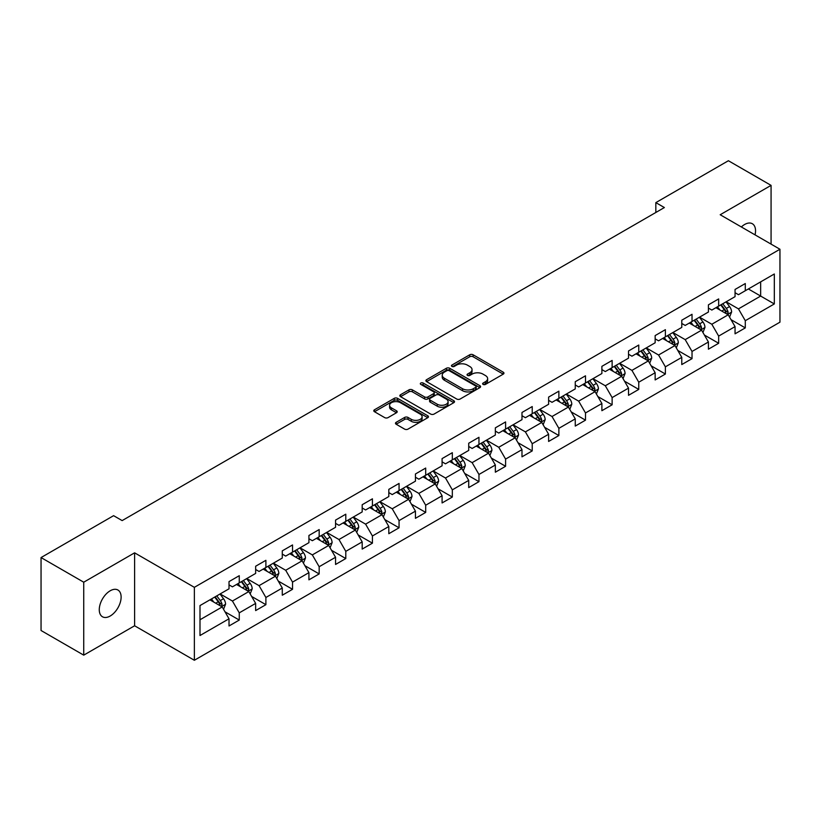 <?xml version="1.0" encoding="UTF-8"?>
<svg xmlns="http://www.w3.org/2000/svg" width="821" height="821" viewBox="0 0 821 821"><rect width="100%" height="100%" fill="white"/><g stroke="black" fill="none" stroke-linecap="round" stroke-linejoin="round"><path stroke-width="1.23" d="M483.107 384.413A1.663 0.954 0 0 0 485.457 384.413L503.263 374.13A2.371 1.365 0 0 0 503.95 373.165A2.371 1.365 0 0 0 503.263 372.19L473.091 354.775A2.371 1.365 0 0 0 469.745 354.775L451.94 365.058A1.663 0.954 0 0 0 451.447 365.735A1.663 0.954 0 0 0 451.94 366.412A1.663 0.954 0 0 0 454.28 366.412L456.589 365.078A7.584 4.382 0 0 1 467.313 365.078L469.828 366.535A7.584 4.382 0 0 1 472.044 369.624A7.584 4.382 0 0 1 469.828 372.724L467.518 374.058A1.663 0.954 0 0 0 467.036 374.735A1.663 0.954 0 0 0 467.518 375.413A1.663 0.954 0 0 0 469.869 375.413L472.167 374.078A7.584 4.382 0 0 1 482.902 374.078L485.406 375.536A7.584 4.382 0 0 1 487.633 378.625A7.584 4.382 0 0 1 485.406 381.724L483.107 383.058A1.663 0.954 0 0 0 482.625 383.735A1.663 0.954 0 0 0 483.107 384.413L483.107 383.058M110.199 616.017A15.455 8.918 120 0 0 120.287 602.398A15.455 8.918 120 0 0 117.916 590.012A15.455 8.918 120 0 0 110.199 590.781A15.455 8.918 120 0 0 100.1 604.4A15.455 8.918 120 0 0 102.471 616.776A15.455 8.918 120 0 0 110.199 616.017M755.043 234.857A15.455 8.918 120 0 0 752.334 223.733A15.455 8.918 120 0 0 744.606 224.502A15.455 8.918 120 0 0 741.353 226.955M396.174 422.312A2.371 1.365 0 0 0 395.486 423.277A2.371 1.365 0 0 0 396.174 424.241L404.64 429.126A2.371 1.365 0 0 0 407.986 429.126L427.762 417.715A2.371 1.365 0 0 0 428.459 416.75A2.371 1.365 0 0 0 427.762 415.775L397.6 398.359A2.371 1.365 0 0 0 394.244 398.359L374.479 409.782A2.371 1.365 0 0 0 373.781 410.746A2.371 1.365 0 0 0 374.479 411.711L384.7 417.622A2.371 1.365 0 0 0 388.046 417.622L396.512 412.727A2.371 1.365 0 0 0 397.2 411.762A2.371 1.365 0 0 0 396.512 410.798L391.443 407.873A6.342 3.664 0 0 1 389.585 405.287A6.342 3.664 0 0 1 393.495 401.9A6.342 3.664 0 0 1 400.402 402.69L420.26 414.153A6.342 3.664 0 0 1 422.117 416.75A6.342 3.664 0 0 1 418.207 420.126A6.342 3.664 0 0 1 411.3 419.336L407.986 417.427A2.371 1.365 0 0 0 404.64 417.427L396.174 422.312L396.174 424.241L404.64 419.398L404.64 417.427M134.603 552.831L83.732 582.202L41.05 557.562L41.05 630.507L83.732 655.148L134.603 625.776L194.361 660.269L194.361 587.333L134.603 552.831L134.603 625.776M771.073 244.114L771.073 185.372L720.191 214.743L779.95 249.245L194.361 587.333M771.073 185.372L728.391 160.731L655.835 202.623L655.835 212.475M41.05 557.562L113.606 515.67L122.144 520.596L664.374 207.549L655.835 202.623M456.753 399.037A2.371 1.365 0 0 0 460.109 399.037L479.885 387.625A2.371 1.365 0 0 0 480.572 386.66A2.371 1.365 0 0 0 479.885 385.685L449.713 368.27A2.371 1.365 0 0 0 446.367 368.27L426.592 379.692A2.371 1.365 0 0 0 425.894 380.657A2.371 1.365 0 0 0 426.592 381.621L456.753 399.037M421.471 384.762A1.663 0.954 0 0 1 423.154 384.998L423.154 383.027L453.818 400.73A2.371 1.365 0 0 1 454.516 401.705A2.371 1.365 0 0 1 453.818 402.67L434.052 414.082A2.371 1.365 0 0 1 430.697 414.082L400.535 396.666L400.535 394.737A2.371 1.365 0 0 0 399.837 395.701A2.371 1.365 0 0 0 400.535 396.666M400.535 394.737L408.991 389.852A2.371 1.365 0 0 1 412.347 389.852L424.58 396.912A2.371 1.365 0 0 0 427.936 396.912L433.55 393.67A2.371 1.365 0 0 0 434.237 392.705A2.371 1.365 0 0 0 433.55 391.74L420.814 384.382A1.663 0.954 0 0 1 420.321 383.705A1.663 0.954 0 0 1 421.347 382.822A1.663 0.954 0 0 1 423.154 383.027M194.361 660.269L779.95 322.181L779.95 249.245M225.005 611.819L239.26 620.05L239.26 612.856L255.649 603.394L255.649 610.588L265.891 604.677L265.891 597.483L282.28 588.021L282.28 595.215L292.533 589.304L292.533 582.11L308.922 572.648L308.922 579.842L319.164 573.93L319.164 566.726L335.553 557.264L335.553 564.458L345.795 558.547L345.795 551.353L362.184 541.891L362.184 549.085L372.426 543.174L372.426 535.98L388.815 526.518L388.815 533.712L399.057 527.8L399.057 520.596L415.447 511.134L415.447 518.328L425.699 512.417L425.699 505.223L442.088 495.761L442.088 502.955L452.33 497.044L452.33 489.85L468.719 480.388L468.719 487.582L478.961 481.67L478.961 474.466L495.35 465.004L495.35 472.208L505.592 466.287L505.592 459.093L521.982 449.631L521.982 456.825L532.224 450.914L532.224 443.72L548.613 434.258L548.613 441.452L558.865 435.541L558.865 428.336L575.254 418.874L575.254 426.078L585.496 420.157L585.496 412.963L601.885 403.501L601.885 410.695L612.127 404.784L612.127 397.59L628.517 388.128L628.517 395.322L638.759 389.411L638.759 382.206L655.148 372.744L655.148 379.949L665.39 374.027L665.39 366.833L681.779 357.371L681.779 364.565L692.031 358.654L692.031 351.46L708.42 341.998L708.42 349.192L718.662 343.281L718.662 336.087L735.052 326.614L735.052 333.819L745.294 327.897L745.294 320.703L774.316 303.944L774.316 273.988L760.657 281.87L760.657 296.063L774.316 303.944M239.26 620.05L229.018 625.971L229.018 618.777L199.996 635.526L199.996 605.57L229.018 588.811L229.018 581.617L239.26 575.695L239.26 582.889L255.649 573.427L255.649 566.233L265.891 560.322L265.891 567.516L282.28 558.054L282.28 550.86L292.533 544.949L292.533 552.143L308.922 542.681L308.922 535.487L319.164 529.566L319.164 536.77L335.553 527.298L335.553 520.104L345.795 514.192L345.795 521.386L362.184 511.924L362.184 504.73L372.426 498.819L372.426 506.013L388.815 496.551L388.815 489.357L399.057 483.436L399.057 490.64L415.447 481.168L415.447 473.974L425.699 468.062L425.699 475.256L442.088 465.794L442.088 458.6L452.33 452.689L452.33 459.883L468.719 450.421L468.719 443.227L478.961 437.306L478.961 444.51L495.35 435.048L495.35 427.844L505.592 421.932L505.592 429.126L521.982 419.664L521.982 412.47L532.224 406.559L532.224 413.753L548.613 404.291L548.613 397.097L558.865 391.176L558.865 398.38L575.254 388.918L575.254 381.714L585.496 375.802L585.496 382.997L601.885 373.534L601.885 366.34L612.127 360.429L612.127 367.623L628.517 358.161L628.517 350.967L638.759 345.046L638.759 352.25L655.148 342.788L655.148 335.584L665.39 329.673L665.39 336.867L681.779 327.405L681.779 320.211L692.031 314.299L692.031 321.493L708.42 312.031L708.42 304.837L718.662 298.926L718.662 306.12L735.052 296.658L735.052 289.454L745.294 283.543L745.294 290.737L774.316 273.988M236.53 584.47L248.825 591.572L232.435 601.034L220.141 593.932M229.018 584.87L232.435 586.841L239.26 582.889M232.435 601.034L239.26 612.856M248.825 591.572L255.649 603.394M263.161 569.097L275.456 576.188L259.067 585.65L246.772 578.559M255.649 569.487L259.067 571.457L265.891 567.516M259.067 585.65L265.891 597.483M275.456 576.188L282.28 588.021M289.792 553.723L302.087 560.815L285.698 570.277L273.403 563.185M282.28 554.113L285.698 556.084L292.533 552.143M285.698 570.277L292.533 582.11M302.087 560.815L308.922 572.648M316.434 538.34L328.718 545.442L312.329 554.904L300.045 547.802M308.922 538.74L312.329 540.711L319.164 536.77M312.329 554.904L319.164 566.726M328.718 545.442L335.553 557.264M343.065 522.967L355.36 530.058L338.97 539.52L326.676 532.429M335.553 523.357L338.97 525.327L345.795 521.386M338.97 539.52L345.795 551.353M355.36 530.058L362.184 541.891M369.696 507.594L381.991 514.685L365.602 524.147L353.307 517.056M362.184 507.983L365.602 509.954L372.426 506.013M365.602 524.147L372.426 535.98M381.991 514.685L388.815 526.518M396.327 492.21L408.622 499.312L392.233 508.774L379.938 501.672M388.815 492.61L392.233 494.581L399.057 490.64M392.233 508.774L399.057 520.596M408.622 499.312L415.447 511.134M422.959 476.837L435.253 483.928L418.864 493.4L406.569 486.299M415.447 477.227L418.864 479.197L425.699 475.256M418.864 493.4L425.699 505.223M435.253 483.928L442.088 495.761M449.6 461.464L461.884 468.555L445.495 478.017L433.211 470.926M442.088 461.854L445.495 463.824L452.33 459.883M445.495 478.017L452.33 489.85M461.884 468.555L468.719 480.388M476.231 446.08L488.526 453.182L472.137 462.644L459.842 455.542M468.719 446.48L472.137 448.451L478.961 444.51M472.137 462.644L478.961 474.466M488.526 453.182L495.35 465.004M502.863 430.707L515.157 437.798L498.768 447.271L486.473 440.169M495.35 431.097L498.768 433.067L505.592 429.126M498.768 447.271L505.592 459.093M515.157 437.798L521.982 449.631M529.494 415.334L541.788 422.425L525.399 431.887L513.104 424.796M521.982 415.724L525.399 417.694L532.224 413.753M525.399 431.887L532.224 443.72M541.788 422.425L548.613 434.258M556.125 399.95L568.419 407.052L552.03 416.514L539.736 409.412M548.613 400.35L552.03 402.321L558.865 398.38M552.03 416.514L558.865 428.336M568.419 407.052L575.254 418.874M582.766 384.577L595.051 391.679L578.661 401.141L566.377 394.039M575.254 384.967L578.661 386.937L585.496 382.997M578.661 401.141L585.496 412.963M595.051 391.679L601.885 403.501M609.398 369.204L621.692 376.295L605.303 385.757L593.008 378.666M601.885 369.594L605.303 371.564L612.127 367.623M605.303 385.757L612.127 397.59M621.692 376.295L628.517 388.128M636.029 353.82L648.323 360.922L631.934 370.384L619.639 363.282M628.517 354.22L631.934 356.191L638.759 352.25M631.934 370.384L638.759 382.206M648.323 360.922L655.148 372.744M662.66 338.447L674.954 345.549L658.565 355.011L646.271 347.909M655.148 338.837L658.565 340.818L665.39 336.867M658.565 355.011L665.39 366.833M674.954 345.549L681.779 357.371M689.291 323.074L701.586 330.165L685.196 339.627L672.902 332.536M681.779 323.464L685.196 325.434L692.031 321.493M685.196 339.627L692.031 351.46M701.586 330.165L708.42 341.998M715.933 307.69L728.217 314.792L711.828 324.254L699.533 317.152M708.42 308.091L711.828 310.061L718.662 306.12M711.828 324.254L718.662 336.087M728.217 314.792L735.052 326.614M748.362 288.961L760.657 296.063L738.459 308.881L726.175 301.779M735.052 292.707L738.459 294.688L745.294 290.737M738.459 308.881L745.294 320.703M83.732 582.202L83.732 655.148M199.996 619.763L222.193 606.945L209.899 599.843M222.193 606.945L229.018 618.777M731.039 319.667L745.294 327.897M704.408 335.05L718.662 343.281M677.766 350.423L692.031 358.654M651.135 365.797L665.39 374.027M624.504 381.18L638.759 389.411M597.873 396.553L612.127 404.784M571.242 411.926L585.496 420.157M544.6 427.31L558.865 435.541M517.969 442.683L532.224 450.914M491.338 458.056L505.592 466.287M464.707 473.44L478.961 481.67M438.075 488.813L452.33 497.044M411.444 504.186L425.699 512.417M384.803 519.57L399.057 527.8M358.172 534.943L372.426 543.174M331.54 550.316L345.795 558.547M304.909 565.7L319.164 573.93M278.278 581.073L292.533 589.304M251.637 596.446L265.891 604.677M483.774 384.639L485.406 383.694A7.584 4.382 0 0 0 487.633 380.595L487.633 378.625M472.044 369.624L472.044 371.605A7.584 4.382 0 0 1 469.828 374.694L468.186 375.649M503.222 374.15L473.091 356.745A2.371 1.365 0 0 0 469.745 356.745L452.597 366.648M479.854 387.645L449.713 370.25A2.371 1.365 0 0 0 446.367 370.25L426.622 381.642M475.687 387.338A1.663 0.954 0 0 0 476.18 386.66A1.663 0.954 0 0 0 475.687 385.983L449.21 370.692A1.663 0.954 0 0 0 446.87 370.692L444.438 372.098A7.584 4.382 0 0 0 442.221 375.197A7.584 4.382 0 0 0 444.438 378.286L462.541 388.733A7.584 4.382 0 0 0 473.265 388.733L475.687 387.338L475.687 389.308A1.663 0.954 0 0 0 476.18 388.631L476.18 386.66M442.221 375.197L442.221 377.167A7.584 4.382 0 0 0 444.438 380.256L444.438 378.286M475.687 389.308L473.265 390.704A7.584 4.382 0 0 1 462.541 390.704L444.438 380.256M400.566 396.687L408.991 391.822L408.991 389.852M434.237 392.705L434.237 394.675A2.371 1.365 0 0 1 433.55 395.64L427.936 398.883A2.371 1.365 0 0 1 424.58 398.883L412.347 391.822A2.371 1.365 0 0 0 408.991 391.822M423.154 384.998L453.787 402.69M437.275 404.24A6.342 3.664 0 0 0 444.182 405.03A6.342 3.664 0 0 0 448.092 401.654A6.342 3.664 0 0 0 446.234 399.068L439.245 395.024A2.371 1.365 0 0 0 435.889 395.024L430.276 398.267A2.371 1.365 0 0 0 429.578 399.232A2.371 1.365 0 0 0 430.276 400.207L437.275 404.24L437.275 406.21A6.342 3.664 0 0 0 444.182 407.011A6.342 3.664 0 0 0 448.092 403.624L448.092 401.654M429.578 399.232L429.578 401.202A2.371 1.365 0 0 0 430.276 402.177L430.276 400.207M437.275 406.21L430.276 402.177M422.117 416.75L422.117 418.72A6.342 3.664 0 0 1 418.207 422.097A6.342 3.664 0 0 1 411.3 421.306L407.986 419.398A2.371 1.365 0 0 0 404.64 419.398M389.585 405.287L389.585 407.257A6.342 3.664 0 0 0 391.443 409.843L391.443 407.873M396.481 412.747L391.443 409.843M427.762 415.775L427.762 417.715L397.6 400.34A2.371 1.365 0 0 0 394.244 400.34L374.509 411.732M729.571 317.132L731.603 312.011A6.394 3.695 -120 0 0 729.561 306.561L726.031 301.861M719.894 309.979L717.503 306.787M727.232 314.217L728.145 312.288A6.394 3.695 -120 0 0 726.318 308.439L722.788 303.729M721.187 304.653L725.097 309.876A3.263 1.878 60 0 1 725.692 310.861L728.145 312.288M720.746 304.919L724.266 309.62A6.394 3.695 60 0 1 726.092 313.468M702.94 332.505L704.962 327.384A6.394 3.695 -120 0 0 702.93 321.935L699.4 317.234M693.263 325.362L690.861 322.16M700.6 329.601L701.514 327.661A6.394 3.695 -120 0 0 699.677 323.813L696.157 319.112M694.556 320.036L698.466 325.249A3.263 1.878 60 0 1 699.061 326.245L701.514 327.661M694.104 320.293L697.634 324.993A6.394 3.695 60 0 1 699.461 328.841M676.299 347.878L678.331 342.768A6.394 3.695 -120 0 0 676.288 337.318L672.768 332.608M666.621 340.736L664.23 337.544M673.959 344.974L674.883 343.034A6.394 3.695 -120 0 0 673.046 339.186L669.526 334.486M667.925 335.409L671.835 340.633A3.263 1.878 60 0 1 672.42 341.618L674.883 343.034M667.473 335.666L671.003 340.376A6.394 3.695 60 0 1 672.83 344.225M649.668 363.262L651.7 358.141A6.394 3.695 -120 0 0 649.657 352.691L646.137 347.991M639.99 356.109L637.599 352.917M647.328 360.347L648.241 358.418A6.394 3.695 -120 0 0 646.414 354.569L642.894 349.859M641.283 350.783L645.193 356.006A3.263 1.878 60 0 1 645.788 356.991L648.241 358.418M640.842 351.049L644.362 355.75A6.394 3.695 60 0 1 646.199 359.598M623.036 378.635L625.068 373.514A6.394 3.695 -120 0 0 623.026 368.065L619.506 363.364M613.359 371.492L610.968 368.29M620.697 375.72L621.61 373.791A6.394 3.695 -120 0 0 619.783 369.943L616.253 365.242M614.652 366.166L618.562 371.379A3.263 1.878 60 0 1 619.157 372.375L621.61 373.791M614.211 366.423L617.731 371.123A6.394 3.695 60 0 1 619.568 374.971M596.405 394.008L598.437 388.897A6.394 3.695 -120 0 0 596.395 383.448L592.865 378.738M586.728 386.865L584.336 383.674M594.065 391.104L594.979 389.164A6.394 3.695 -120 0 0 593.152 385.316L589.622 380.616M588.021 381.539L591.931 386.763A3.263 1.878 60 0 1 592.526 387.748L594.979 389.164M587.579 381.796L591.099 386.496A6.394 3.695 60 0 1 592.926 390.344M569.774 409.381L571.796 404.271A6.394 3.695 -120 0 0 569.764 398.821L566.233 394.121M560.096 402.239L557.695 399.047M567.434 406.477L568.348 404.548A6.394 3.695 -120 0 0 566.511 400.699L562.99 395.989M561.39 396.912L565.3 402.136A3.263 1.878 60 0 1 565.895 403.121L568.348 404.548M560.938 397.169L564.468 401.88A6.394 3.695 60 0 1 566.295 405.728M543.133 424.765L545.165 419.644A6.394 3.695 -120 0 0 543.122 414.195L539.602 409.494M533.455 417.622L531.064 414.42M540.793 421.85L541.716 419.921A6.394 3.695 -120 0 0 539.879 416.073L536.359 411.372M534.758 412.296L538.668 417.509A3.263 1.878 60 0 1 539.253 418.505L541.716 419.921M534.307 412.553L537.837 417.253A6.394 3.695 60 0 1 539.664 421.101M516.501 440.138L518.533 435.027A6.394 3.695 -120 0 0 516.491 429.578L512.971 424.868M506.824 432.995L504.433 429.804M514.162 437.234L515.085 435.294A6.394 3.695 -120 0 0 513.248 431.446L509.728 426.746M508.127 427.669L512.027 432.893A3.263 1.878 60 0 1 512.622 433.878L515.085 435.294M507.676 427.926L511.196 432.626A6.394 3.695 60 0 1 513.033 436.474M489.87 455.511L491.902 450.401A6.394 3.695 -120 0 0 489.86 444.951L486.34 440.251M480.193 448.369L477.801 445.177M487.53 452.607L488.444 450.678A6.394 3.695 -120 0 0 486.617 446.829L483.097 442.119M481.486 443.042L485.396 448.266A3.263 1.878 60 0 1 485.991 449.251L488.444 450.678M481.044 443.299L484.564 448.009A6.394 3.695 60 0 1 486.401 451.858M463.239 470.895L465.271 465.774A6.394 3.695 -120 0 0 463.229 460.324L459.698 455.624M453.561 463.752L451.17 460.55M460.899 467.98L461.813 466.051A6.394 3.695 -120 0 0 459.986 462.202L456.455 457.492M454.855 458.426L458.765 463.639A3.263 1.878 60 0 1 459.36 464.635L461.813 466.051M454.413 458.682L457.933 463.383A6.394 3.695 60 0 1 459.77 467.231M436.608 486.268L438.64 481.157A6.394 3.695 -120 0 0 436.598 475.708L433.067 470.997M426.93 479.125L424.529 475.934M434.268 483.364L435.181 481.424A6.394 3.695 -120 0 0 433.344 477.576L429.824 472.875M428.223 473.799L432.133 479.012A3.263 1.878 60 0 1 432.729 480.008L435.181 481.424M427.772 474.056L431.302 478.756A6.394 3.695 60 0 1 433.129 482.604M409.966 501.641L411.998 496.531A6.394 3.695 -120 0 0 409.956 491.081L406.436 486.381M400.289 494.499L397.898 491.307M407.637 498.737L408.55 496.797A6.394 3.695 -120 0 0 406.713 492.949L403.193 488.249M401.592 489.172L405.502 494.396A3.263 1.878 60 0 1 406.087 495.381L408.55 496.797M401.141 489.429L404.671 494.139A6.394 3.695 60 0 1 406.498 497.988M383.335 517.025L385.367 511.904A6.394 3.695 -120 0 0 383.325 506.454L379.805 501.754M373.658 509.882L371.266 506.68M380.995 514.11L381.919 512.181A6.394 3.695 -120 0 0 380.082 508.332L376.562 503.622M374.961 504.556L378.861 509.769A3.263 1.878 60 0 1 379.456 510.765L381.919 512.181M374.509 504.812L378.029 509.513A6.394 3.695 60 0 1 379.866 513.361M356.704 532.398L358.736 527.287A6.394 3.695 -120 0 0 356.694 521.838L353.174 517.127M347.026 525.255L344.635 522.064M354.364 529.494L355.277 527.554A6.394 3.695 -120 0 0 353.451 523.706L349.931 519.005M348.32 519.929L352.23 525.142A3.263 1.878 60 0 1 352.825 526.138L355.277 527.554M347.878 520.186L351.398 524.886A6.394 3.695 60 0 1 353.235 528.734M330.073 547.771L332.105 542.66A6.394 3.695 -120 0 0 330.063 537.211L326.532 532.511M320.395 540.629L318.004 537.437M327.733 544.867L328.646 542.927A6.394 3.695 -120 0 0 326.82 539.079L323.289 534.379M321.688 535.302L325.598 540.526A3.263 1.878 60 0 1 326.194 541.511L328.646 542.927M321.247 535.559L324.767 540.269A6.394 3.695 60 0 1 326.604 544.118M303.442 563.155L305.474 558.034A6.394 3.695 -120 0 0 303.431 552.584L299.901 547.884M293.764 556.012L291.363 552.81M301.102 560.24L302.015 558.311A6.394 3.695 -120 0 0 300.188 554.462L296.658 549.752M295.057 550.686L298.967 555.899A3.263 1.878 60 0 1 299.562 556.895L302.015 558.311M294.616 550.942L298.136 555.643A6.394 3.695 60 0 1 299.963 559.491M276.8 578.528L278.832 573.407A6.394 3.695 -120 0 0 276.79 567.968L273.27 563.257M267.123 571.385L264.731 568.183M274.471 575.624L275.384 573.684A6.394 3.695 -120 0 0 273.547 569.836L270.027 565.135M268.426 566.059L272.336 571.272A3.263 1.878 60 0 1 272.921 572.268L275.384 573.684M267.974 566.316L271.505 571.016A6.394 3.695 60 0 1 273.331 574.864M250.169 593.901L252.201 588.79A6.394 3.695 -120 0 0 250.159 583.341L246.639 578.641M240.491 586.758L238.1 583.567M247.829 590.997L248.753 589.057A6.394 3.695 -120 0 0 246.916 585.209L243.396 580.509M241.795 581.432L245.695 586.656A3.263 1.878 60 0 1 246.29 587.641L248.753 589.057M241.343 581.689L244.863 586.399A6.394 3.695 60 0 1 246.7 590.248M223.538 609.285L225.57 604.164A6.394 3.695 -120 0 0 223.528 598.714L220.007 594.014M213.86 602.132L211.469 598.94M221.198 606.37L222.111 604.441A6.394 3.695 -120 0 0 220.285 600.592L216.765 595.882M215.153 596.816L219.063 602.029A3.263 1.878 60 0 1 219.659 603.025L222.111 604.441M214.712 597.072L218.232 601.772A6.394 3.695 60 0 1 220.069 605.621M485.406 383.694L485.406 381.724M467.518 375.413L467.518 374.058M469.828 374.694L469.828 372.724M451.94 366.412L451.94 365.058M469.745 356.745L469.745 354.775M473.091 356.745L473.091 354.775M503.263 374.13L503.263 372.19M426.592 381.621L426.592 379.692M446.367 370.25L446.367 368.27M449.713 370.25L449.713 368.27M479.885 387.625L479.885 385.685M462.541 390.704L462.541 388.733M473.265 390.704L473.265 388.733M412.347 391.822L412.347 389.852M424.58 398.883L424.58 396.912M427.936 398.883L427.936 396.912M433.55 395.64L433.55 393.67M453.818 402.67L453.818 400.73M407.986 419.398L407.986 417.427M411.3 421.306L411.3 419.336M396.512 412.727L396.512 410.798M374.479 411.711L374.479 409.782M394.244 400.34L394.244 398.359M397.6 400.34L397.6 398.359M727.591 314.422L731.562 312.134M726.318 308.439L729.561 306.561M721.762 311.067L724.266 309.62M700.96 329.806L704.921 327.507M699.677 323.813L702.93 321.935M695.13 326.44L697.634 324.993M674.318 345.179L678.29 342.891M673.046 339.186L676.288 337.318M668.499 341.813L671.003 340.376M647.687 360.552L651.658 358.264M646.414 354.569L649.657 352.691M641.868 357.197L644.362 355.75M621.056 375.936L625.027 373.637M619.783 369.943L623.026 368.065M615.227 372.57L617.731 371.123M594.425 391.309L598.396 389.021M593.152 385.316L596.395 383.448M588.595 387.943L591.099 386.496M567.793 406.682L571.755 404.394M566.511 400.699L569.764 398.821M561.964 403.327L564.468 401.88M541.152 422.066L545.123 419.767M539.879 416.073L543.122 414.195M535.333 418.7L537.837 417.253M514.521 437.439L518.492 435.151M513.248 431.446L516.491 429.578M508.702 434.073L511.196 432.626M487.89 452.812L491.861 450.524M486.617 446.829L489.86 444.951M482.06 449.456L484.564 448.009M461.258 468.196L465.23 465.897M459.986 462.202L463.229 460.324M455.429 464.83L457.933 463.383M434.627 483.569L438.588 481.28M433.344 477.576L436.598 475.708M428.798 480.203L431.302 478.756M407.986 498.942L411.957 496.654M406.713 492.949L409.956 491.081M402.167 495.586L404.671 494.139M381.355 514.326L385.326 512.027M380.082 508.332L383.325 506.454M375.536 510.96L378.029 509.513M354.723 529.699L358.695 527.41M353.451 523.706L356.694 521.838M348.894 526.333L351.398 524.886M328.092 545.072L332.064 542.784M326.82 539.079L330.063 537.211M322.263 541.706L324.767 540.269M301.461 560.456L305.422 558.157M300.188 554.462L303.431 552.584M295.632 557.09L298.136 555.643M274.819 575.829L278.791 573.54M273.547 569.836L276.79 567.968M269.001 572.463L271.505 571.016M248.188 591.202L252.16 588.914M246.916 585.209L250.159 583.341M242.369 587.836L244.863 586.399M221.557 606.575L225.529 604.287M220.285 600.592L223.528 598.714M215.728 603.219L218.232 601.772"/></g></svg>
